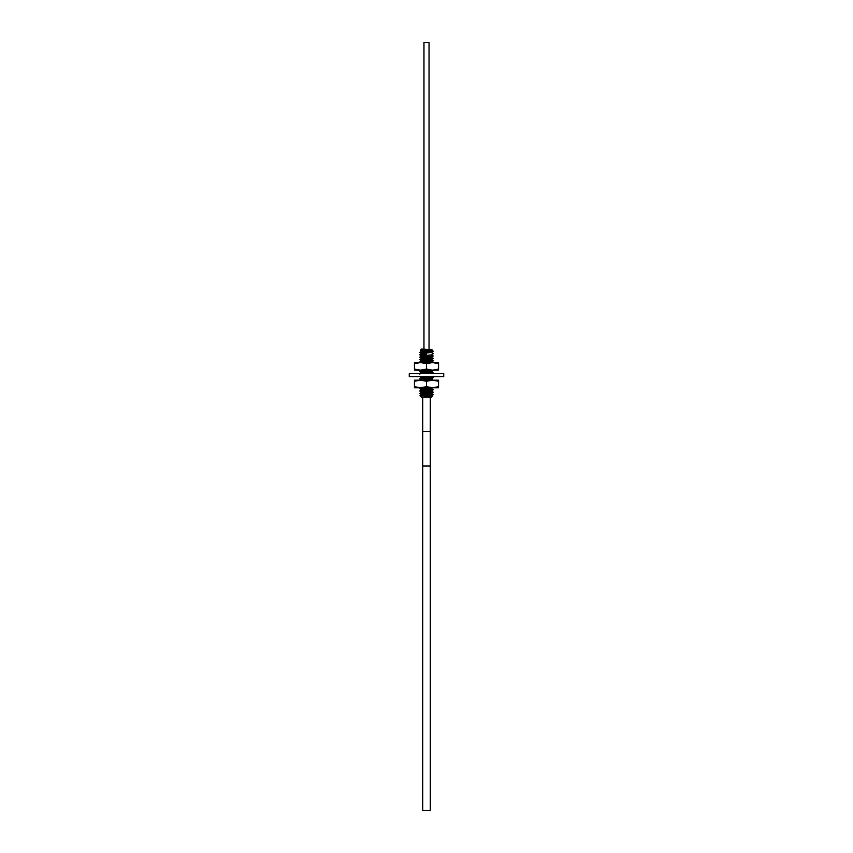 <?xml version="1.0" encoding="UTF-8"?>
<svg xmlns="http://www.w3.org/2000/svg" width="853" height="853" viewBox="0 0 853 853"><rect width="100%" height="100%" fill="white"/><g stroke="black" fill="none" stroke-linecap="round" stroke-linejoin="round"><path stroke-width="1.28" d="M431.138 395.739L432.247 396.41L431.479 397.178L421.521 397.178L431.138 395.856L433.196 394.651L419.996 395.621L420.689 396.357L422.939 395.429M421.862 397.061L420.689 396.357M422.235 395.429L433.196 394.651M419.825 393.457L433.228 392.209L431.138 393.436L421.862 394.534L419.996 395.621M419.815 391.047L432.727 389.65M431.138 388.51L433.228 389.8L419.783 390.973L421.862 389.714L431.138 388.616L433.196 387.422M432.727 392.007L419.804 393.329L421.862 392.124L431.149 391.026L433.196 389.832M431.138 390.919L433.228 392.156M433.228 394.619L431.138 393.329M421.521 397.178L421.521 397.178C422.715 396.784 441.236 396.4 426.5 396.027M429.635 387.752L419.772 388.595L430.36 387.752M421.862 389.821L419.772 388.595M421.862 380.182L419.772 378.956L433.217 377.719L419.772 378.903M431.138 371.641L433.228 372.878L424.613 373.593M425.444 373.593L426.5 373.529C434.241 373.177 435.115 372.825 429.123 372.473M421.862 372.953L419.772 371.716L433.217 370.49L419.772 371.716M421.862 360.904L419.772 359.667L433.217 358.441L419.772 359.667M419.804 362.12L433.228 360.83L419.804 361.992L420.582 362.568M421.862 358.495L419.772 357.258L433.196 356.096L426.5 356.607C418.695 356.959 417.863 357.311 424.016 357.663M419.804 357.172L421.862 355.978L431.149 354.869M424.016 355.306C417.863 354.955 418.695 354.603 426.5 354.251L419.772 354.805M419.772 352.438L433.228 351.18L419.825 352.492M431.138 349.954L433.185 351.148M431.138 376.461L433.228 377.74M431.138 378.871L433.111 380.182M432.119 373.593L433.228 372.878M414.451 363.645L420.476 362.568L414.451 362.568L414.451 370.149L433.228 370.511M431.138 359.593L433.228 360.83M431.138 357.183L433.228 358.463M433.175 355.957L431.138 357.29L421.862 358.388L419.804 359.582M421.691 380.182L431.138 378.977L433.196 377.783M419.804 378.86L421.862 377.666L430.434 376.738M419.804 374.041L421.862 372.846L431.138 371.748L433.196 370.554M419.804 371.631L423.589 370.149M427.556 362.568L431.138 362.109L433.196 360.915M419.804 361.992L421.862 360.798L431.138 359.699L433.196 358.505M419.804 354.763L421.862 353.568L431.138 352.47L433.196 351.276M419.804 352.353L421.862 351.159L431.138 350.061L420.284 350.327L421.862 351.265M420.284 350.327L421.521 349.08L431.959 349.559M422.715 466.047L430.285 466.047L430.285 810.35L422.715 810.35L422.715 431.618L430.285 431.618L430.285 397.178M423.962 349.08L423.962 42.65L429.038 42.65L429.038 349.08M426.5 376.738L443.72 376.738L443.72 373.593L409.28 373.593L409.28 376.738L426.5 376.738M433.217 380.182L438.549 380.182L438.549 381.259L438.549 380.182M438.549 387.752L432.524 387.752L426.5 386.676L420.476 387.752L432.524 387.752L438.549 386.676L438.549 387.752L438.549 381.259L432.524 380.182L414.451 380.182L414.451 387.752L420.476 387.752L414.451 386.676M426.5 386.676L426.5 381.259L420.476 380.182L414.451 381.259M432.524 380.182L426.5 381.259M419.612 387.752L420.476 387.752L419.612 387.752M432.524 370.149L438.549 370.149L438.549 363.645L432.524 362.568L420.476 362.568L426.5 363.645L426.5 369.072L432.524 370.149L438.549 369.072M414.451 369.072L420.476 370.149L426.5 369.072M426.5 363.645L432.524 362.568L438.549 362.568L438.549 363.645M419.612 362.568L420.476 362.568L419.612 362.568M419.804 393.446L421.862 394.651M419.804 391.037L421.862 392.231M419.804 388.51L421.862 387.305M419.804 376.578L421.862 377.772M421.179 370.149L421.766 370.49M421.862 356.085L419.804 354.891M431.138 354.88L433.196 353.686M421.862 353.675L419.804 352.481M433.196 353.558L431.138 352.364M433.196 355.968L431.138 354.773M431.234 362.056L432.119 362.568M422.715 397.178L422.715 431.618M430.285 466.047L430.285 431.618"/></g></svg>
